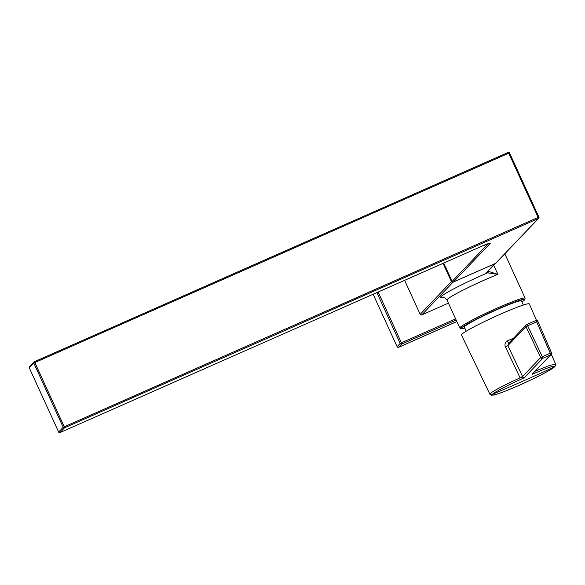 <?xml version="1.0" encoding="UTF-8"?>
<svg xmlns="http://www.w3.org/2000/svg" width="585" height="585" viewBox="0 0 585 585"><rect width="100%" height="100%" fill="white"/><g stroke="black" fill="none" stroke-linecap="round" stroke-linejoin="round"><path stroke-width="0.88" d="M456.154 320.024L401.741 344.06L398.692 347.256L456.856 321.56M373.128 294.248L397.12 346.642L400.169 343.446L376.886 292.588M398.692 347.256A1.199 1.177 -136.3 0 1 397.12 346.642M487.7 271.323A20.95 1.528 155.4 0 0 488.109 271.243L497.879 274.38L487.59 272.822A22.142 1.616 -24.6 0 1 486.523 272.42L494.815 263.747L452.987 282.219L421.756 314.92L448.424 303.14L421.756 314.92A1.199 1.177 43.7 0 1 420.176 314.313L451.408 281.612L443.057 263.36M488.109 271.243A1.199 1.133 77.6 0 1 487.59 272.822A40.899 2.991 -24.6 0 0 440.776 296.8A40.899 2.991 -24.6 0 0 443.54 297.355M490.215 393.559A1.594 1.565 -136.3 0 0 492.277 394.356A1955.136 1917.901 -136.3 0 0 554.5 366.868A1.594 1.565 43.7 0 0 554.968 366.539C549.754 370.7 537.681 377.018 518.734 385.478A34.573 2.53 155.4 0 0 554.5 366.868C555.75 364.864 548.277 367.351 532.087 374.32L550.697 354.832A1.594 1.565 43.7 0 0 551.187 354.488A1.594 1.594 0 0 0 551.494 352.748L550.258 353.186L536.657 321.808L527.633 325.794L542.31 356.696L550.258 353.186L550.697 354.832L542.741 358.342L524.131 377.83L520.094 377.822L522.559 376.506L524.131 377.83C506.793 385.676 496.175 391.182 492.277 394.356A34.573 2.53 155.4 0 0 518.749 385.471C509.074 389.734 501.594 392.696 496.292 394.363L491.532 395.314L489.872 394.239A36.146 2.64 -24.6 0 1 490.215 393.559C493.725 390.604 503.685 385.354 520.094 377.822L505.44 346.934C504.445 344.346 505.111 342.335 507.429 340.894L508.665 343.315M508.753 343.388L507.853 345.596L522.559 376.506L540.657 357.552L525.981 326.657L507.868 345.625L505.44 346.934M542.31 356.696L542.741 358.342A1.594 1.565 43.7 0 1 540.657 357.552L542.31 356.696M489.872 394.239L461.47 334.971A37.294 2.728 -24.6 0 1 500.387 314.203A37.294 2.728 -24.6 0 1 529.293 303.922L536.496 320.412M535.326 371.095L549.798 365.384L555.604 364.155L551.311 354.334M520.094 377.822L522.551 376.499M535.063 371.212L551.187 354.488A1.594 1.565 43.7 0 0 551.479 352.777L537.878 321.399L551.465 352.74M523.341 305.026L521.469 300.931A31.422 2.296 155.4 0 0 518.317 301.297A31.422 2.296 155.4 0 0 485.704 314.84A31.422 2.296 155.4 0 0 464.329 327.095L466.201 331.19M378.159 292.025L401.405 342.803L455.62 318.862M400.169 343.446A1.199 1.177 43.7 0 0 401.741 344.06L401.405 342.803L400.169 343.446M521.937 301.955L524.621 299.922L525.133 298.16A35.912 2.625 -24.6 0 0 494.354 309.377A35.912 2.625 -24.6 0 0 460.168 327.381A35.912 2.625 -24.6 0 0 459.832 328.061L446.991 300.017A35.912 2.625 -24.6 0 1 447.335 299.344A35.912 2.625 -24.6 0 1 497.879 274.38L493.638 265.1M521.93 301.948A34.91 2.552 155.4 0 0 524.314 300.134A34.91 2.552 155.4 0 0 497.579 309.107A34.91 2.552 155.4 0 0 461.485 327.892A34.91 2.552 155.4 0 0 464.79 328.105L461.229 328.821L459.832 328.061M404.623 280.332L420.176 314.313L404.608 280.339M486.874 272.186L486.895 272.164A1.199 1.177 -136.3 0 1 486.523 272.42M486.895 272.164L495.151 263.513A1.199 1.177 -136.3 0 1 494.815 263.747L494.83 263.652M452.995 282.036L452.987 282.219A1.199 1.177 -136.3 0 1 451.408 281.612L452.029 281.268M34.318 361.764L508.204 152.436L508.753 153.197L34.844 362.539L64.248 426.757L538.156 217.423L508.753 153.197L509.528 152.926L538.909 217.145M443.715 263.067L452.125 281.429L488.183 243.667M58.654 432.081A0.995 0.995 0 0 0 59.962 432.578L481.828 246.227A10.976 0.804 -24.6 0 1 490.23 243.404L453.433 281.941L495.619 263.308L538.441 218.468L64.525 427.803L59.977 432.571A0.995 0.98 -136.3 0 1 58.661 432.059L29.257 367.833L58.661 432.059L63.209 427.299L33.806 363.073L29.257 367.833A0.995 0.98 -136.3 0 1 29.433 366.751A0.995 0.995 0 0 0 29.25 367.855L29.272 367.863M495.926 263.089A0.995 0.98 -136.3 0 1 495.619 263.308A0.995 0.995 0 0 0 495.926 263.089L538.748 218.249A0.995 0.995 0 0 0 538.931 217.145L538.156 217.423L538.441 218.468A0.995 0.98 -136.3 0 0 538.924 217.167L509.528 152.926A0.995 0.995 0 0 0 508.219 152.429L508.204 152.436A0.995 0.98 -136.3 0 1 509.506 152.919M508.219 152.429L34.303 361.764A0.995 0.995 0 0 0 33.988 361.991A0.995 0.98 -136.3 0 0 33.806 363.073L34.844 362.539L34.296 361.771A0.995 0.98 -136.3 0 0 33.988 361.991L29.433 366.751M64.248 426.757L63.209 427.299A0.995 0.98 -136.3 0 0 64.525 427.803L64.248 426.757M495.597 263.316L453.433 281.941A0.995 0.98 43.7 0 1 452.125 281.429L452.132 281.458M481.828 246.227L59.962 432.578M489.294 243.331A0.995 0.98 43.7 0 0 490.23 243.404M507.429 340.894A36.818 2.691 -24.6 0 1 511.648 339.007A36.818 2.691 -24.6 0 1 513.593 338.152M526.749 324.551L527.633 325.794L525.981 326.657A1.594 1.565 43.7 0 1 526.749 324.551M508.226 343.768L526.251 324.894A1.594 1.594 0 0 1 526.763 324.536L535.787 320.551L536.657 321.808L537.9 321.377A1.594 1.594 0 0 0 535.787 320.551L526.785 324.529M535.809 320.543A1.594 1.565 -136.3 0 1 537.871 321.37M525.133 298.16L504.818 253.78M421.741 314.935L420.169 314.335M446.991 300.017C444.6 297.48 443.276 296.58 443.028 297.326M443.701 263.075L452.11 281.451A0.995 0.995 0 0 0 453.419 281.948M481.821 246.234L489.638 243.221M554.968 366.539L555.604 364.155"/></g></svg>
